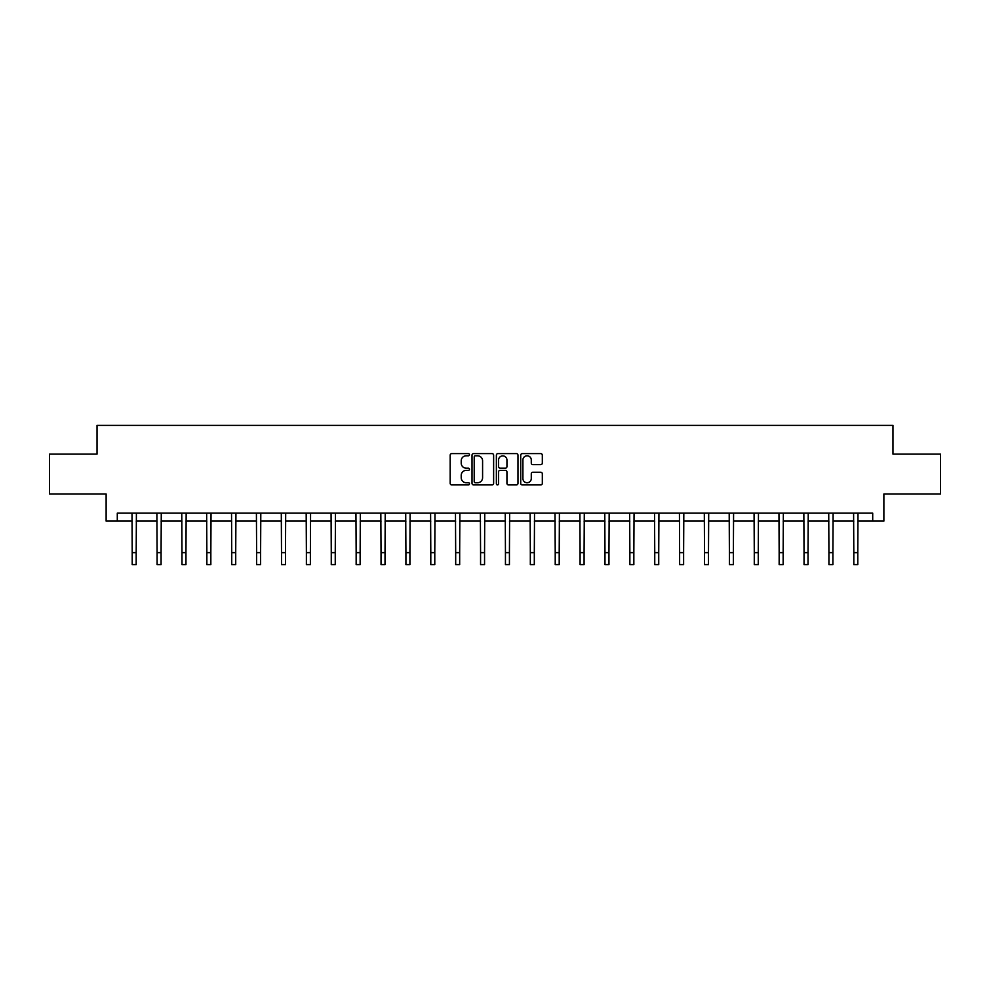 <?xml version="1.0" encoding="UTF-8"?>
<svg xmlns="http://www.w3.org/2000/svg" width="990" height="990" viewBox="0 0 990 990"><rect width="100%" height="100%" fill="white"/><g stroke="black" fill="none" stroke-linecap="round" stroke-linejoin="round"><path stroke-width="1.49" d="M469.483 454.707A1.101 1.101 0 0 0 468.381 453.606L451.749 453.606A1.572 1.572 0 0 0 450.178 455.177L450.178 483.355A1.572 1.572 0 0 0 451.749 484.914L468.381 484.914A1.101 1.101 0 0 0 469.483 483.825A1.101 1.101 0 0 0 468.381 482.724L466.228 482.724A5.012 5.012 0 0 1 461.216 477.712L461.216 475.373A5.012 5.012 0 0 1 466.228 470.361L468.381 470.361A1.101 1.101 0 0 0 469.483 469.26A1.101 1.101 0 0 0 468.381 468.171L466.228 468.171A5.012 5.012 0 0 1 461.216 463.159L461.216 460.808A5.012 5.012 0 0 1 466.228 455.796L468.381 455.796A1.101 1.101 0 0 0 469.483 454.707M540.75 464.644A1.572 1.572 0 0 0 542.322 463.085L542.322 455.177A1.572 1.572 0 0 0 540.75 453.606L522.287 453.606A1.572 1.572 0 0 0 520.715 455.177L520.715 483.355A1.572 1.572 0 0 0 522.287 484.914L540.75 484.914A1.572 1.572 0 0 0 542.322 483.355L542.322 473.802A1.572 1.572 0 0 0 540.75 472.242L532.855 472.242A1.572 1.572 0 0 0 531.284 473.802L531.284 478.541A4.183 4.183 0 0 1 527.101 482.724A4.183 4.183 0 0 1 522.906 478.541L522.906 459.991A4.183 4.183 0 0 1 527.101 455.796A4.183 4.183 0 0 1 531.284 459.991L531.284 463.085A1.572 1.572 0 0 0 532.855 464.644L540.75 464.644M117.29 521.099L117.29 513.129L872.71 513.129L872.71 521.099L883.872 521.099L883.872 493.985L940.5 493.985L940.5 454.113L892.968 454.113L892.968 425.403L97.032 425.403L97.032 454.113L49.5 454.113L49.5 493.985L106.128 493.985L106.128 521.099L132.202 521.099M493.626 455.177A1.572 1.572 0 0 0 492.067 453.606L473.591 453.606A1.572 1.572 0 0 0 472.02 455.177L472.02 483.355A1.572 1.572 0 0 0 473.591 484.914L492.067 484.914A1.572 1.572 0 0 0 493.626 483.355L493.626 455.177M497.933 453.606L516.409 453.606A1.572 1.572 0 0 1 517.98 455.177L517.98 483.355A1.572 1.572 0 0 1 516.409 484.914L508.501 484.914A1.572 1.572 0 0 1 506.942 483.355L506.942 471.921A1.572 1.572 0 0 0 505.37 470.361L500.123 470.361A1.572 1.572 0 0 0 498.564 471.921L498.564 483.825A1.101 1.101 0 0 1 497.463 484.914A1.101 1.101 0 0 1 496.374 483.825L496.374 455.177A1.572 1.572 0 0 1 497.933 453.606M136.187 521.099L157.088 521.099M161.073 521.099L181.974 521.099M185.959 521.099L206.848 521.099M210.845 521.099L231.734 521.099M235.719 521.099L256.62 521.099M260.605 521.099L281.507 521.099M285.491 521.099L306.38 521.099M310.377 521.099L331.266 521.099M335.251 521.099L356.153 521.099M360.137 521.099L381.039 521.099M385.023 521.099L405.912 521.099M409.91 521.099L430.799 521.099M434.783 521.099L455.685 521.099M459.669 521.099L480.571 521.099M484.555 521.099L505.445 521.099M509.429 521.099L530.331 521.099M534.315 521.099L555.217 521.099M559.202 521.099L580.091 521.099M584.088 521.099L604.977 521.099M608.961 521.099L629.863 521.099M633.848 521.099L654.749 521.099M658.734 521.099L679.623 521.099M683.62 521.099L704.509 521.099M708.494 521.099L729.395 521.099M733.38 521.099L754.281 521.099M758.266 521.099L779.155 521.099M783.152 521.099L804.041 521.099M808.026 521.099L828.927 521.099M832.912 521.099L853.813 521.099M857.798 521.099L872.71 521.099M475.311 455.796A1.101 1.101 0 0 0 474.21 456.897L474.21 481.635A1.101 1.101 0 0 0 475.311 482.724L477.576 482.724A5.012 5.012 0 0 0 482.588 477.712L482.588 460.808A5.012 5.012 0 0 0 477.576 455.796L475.311 455.796M506.942 460.065A4.183 4.183 0 0 0 502.747 455.883A4.183 4.183 0 0 0 498.564 460.065L498.564 466.599A1.572 1.572 0 0 0 500.123 468.171L505.37 468.171A1.572 1.572 0 0 0 506.942 466.599L506.942 460.065M132.004 513.129L132.202 552.643L136.187 552.643L136.397 513.129M132.202 552.643L132.202 564.597L136.187 564.597L136.187 552.643M156.89 513.129L157.088 552.643L161.073 552.643L161.271 513.129M157.088 552.643L157.088 564.597L161.073 564.597L161.073 552.643M181.764 513.129L181.974 552.643L185.959 552.643L186.157 513.129M181.974 552.643L181.974 564.597L185.959 564.597L185.959 552.643M206.65 513.129L206.848 552.643L210.845 552.643L211.043 513.129M206.848 552.643L206.848 564.597L210.845 564.597L210.845 552.643M231.536 513.129L231.734 552.643L235.719 552.643L235.929 513.129M231.734 552.643L231.734 564.597L235.719 564.597L235.719 552.643M256.41 513.129L256.62 552.643L260.605 552.643L260.803 513.129M256.62 552.643L256.62 564.597L260.605 564.597L260.605 552.643M281.296 513.129L281.507 552.643L285.491 552.643L285.689 513.129M281.507 552.643L281.507 564.597L285.491 564.597L285.491 552.643M306.182 513.129L306.38 552.643L310.377 552.643L310.575 513.129M306.38 552.643L306.38 564.597L310.377 564.597L310.377 552.643M331.068 513.129L331.266 552.643L335.251 552.643L335.462 513.129M331.266 552.643L331.266 564.597L335.251 564.597L335.251 552.643M355.942 513.129L356.153 552.643L360.137 552.643L360.335 513.129M356.153 552.643L356.153 564.597L360.137 564.597L360.137 552.643M380.828 513.129L381.039 552.643L385.023 552.643L385.221 513.129M381.039 552.643L381.039 564.597L385.023 564.597L385.023 552.643M405.714 513.129L405.912 552.643L409.91 552.643L410.107 513.129M405.912 552.643L405.912 564.597L409.91 564.597L409.91 552.643M430.601 513.129L430.799 552.643L434.783 552.643L434.994 513.129M430.799 552.643L430.799 564.597L434.783 564.597L434.783 552.643M455.474 513.129L455.685 552.643L459.669 552.643L459.867 513.129M455.685 552.643L455.685 564.597L459.669 564.597L459.669 552.643M480.36 513.129L480.571 552.643L484.555 552.643L484.754 513.129M480.571 552.643L480.571 564.597L484.555 564.597L484.555 552.643M505.246 513.129L505.445 552.643L509.429 552.643L509.64 513.129M505.445 552.643L505.445 564.597L509.429 564.597L509.429 552.643M530.133 513.129L530.331 552.643L534.315 552.643L534.526 513.129M530.331 552.643L530.331 564.597L534.315 564.597L534.315 552.643M555.006 513.129L555.217 552.643L559.202 552.643L559.399 513.129M555.217 552.643L555.217 564.597L559.202 564.597L559.202 552.643M579.893 513.129L580.091 552.643L584.088 552.643L584.286 513.129M580.091 552.643L580.091 564.597L584.088 564.597L584.088 552.643M604.779 513.129L604.977 552.643L608.961 552.643L609.172 513.129M604.977 552.643L604.977 564.597L608.961 564.597L608.961 552.643M629.665 513.129L629.863 552.643L633.848 552.643L634.058 513.129M629.863 552.643L629.863 564.597L633.848 564.597L633.848 552.643M654.538 513.129L654.749 552.643L658.734 552.643L658.932 513.129M654.749 552.643L654.749 564.597L658.734 564.597L658.734 552.643M679.425 513.129L679.623 552.643L683.62 552.643L683.818 513.129M679.623 552.643L679.623 564.597L683.62 564.597L683.62 552.643M704.311 513.129L704.509 552.643L708.494 552.643L708.704 513.129M704.509 552.643L704.509 564.597L708.494 564.597L708.494 552.643M729.197 513.129L729.395 552.643L733.38 552.643L733.59 513.129M729.395 552.643L729.395 564.597L733.38 564.597L733.38 552.643M754.071 513.129L754.281 552.643L758.266 552.643L758.464 513.129M754.281 552.643L754.281 564.597L758.266 564.597L758.266 552.643M778.957 513.129L779.155 552.643L783.152 552.643L783.35 513.129M779.155 552.643L779.155 564.597L783.152 564.597L783.152 552.643M803.843 513.129L804.041 552.643L808.026 552.643L808.236 513.129M804.041 552.643L804.041 564.597L808.026 564.597L808.026 552.643M828.729 513.129L828.927 552.643L832.912 552.643L833.11 513.129M828.927 552.643L828.927 564.597L832.912 564.597L832.912 552.643M853.603 513.129L853.813 552.643L857.798 552.643L857.996 513.129M853.813 552.643L853.813 564.597L857.798 564.597L857.798 552.643"/></g></svg>
